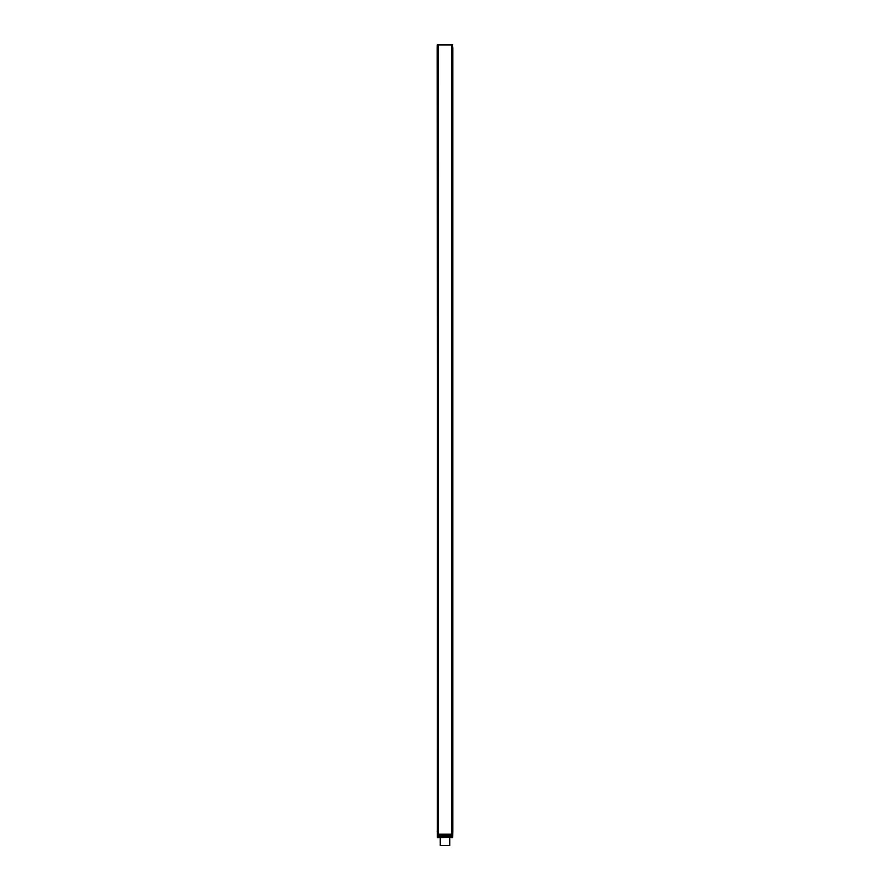 <?xml version="1.0" encoding="UTF-8"?>
<svg xmlns="http://www.w3.org/2000/svg" width="890" height="890" viewBox="0 0 890 890"><rect width="100%" height="100%" fill="white"/><g stroke="black" fill="none" stroke-linecap="round" stroke-linejoin="round"><path stroke-width="1.33" d="M451.697 836.155L451.853 45.034L451.853 836.155L448.137 836.155L447.982 836.878L438.147 836.155L438.303 831.093L437.213 831.093L438.147 831.093L438.147 47.926L438.303 44.5L440.55 44.878M438.303 836.155L438.436 44.878M452.076 836.912L452.621 837.379L452.788 831.093L452.788 47.926L451.809 837.178L438.192 837.178L437.769 831.093L438.303 47.926M449.45 44.878L452.32 44.5L452.765 47.926L452.209 836.912L452.231 47.926M437.735 837.712L437.213 47.926L438.147 47.926L437.68 44.5L438.815 44.5M438.303 834.987L451.697 834.987M452.198 837.712L451.619 837.712M438.192 837.178L438.103 45.034M437.769 837.712L451.809 837.178M437.48 47.926L437.379 837.379M442.019 835.743L448.137 835.899L442.041 835.921L442.041 836.7L447.959 836.7L447.959 835.766L448.115 836.7L442.041 836.856L441.863 836.155M440.205 837.712L440.205 845.5L449.795 845.5L449.795 837.712M438.403 834.208L451.597 834.208L451.597 44.967L438.403 44.967L438.403 834.208M437.836 45.301L437.769 47.926M437.724 44.5L451.697 44.5L451.697 47.926M451.853 44.522L452.365 47.926M452.71 44.834L451.897 45.034M437.29 44.878L437.235 47.926M441.863 835.899L447.982 835.743M437.635 47.926L437.313 44.912"/></g></svg>
